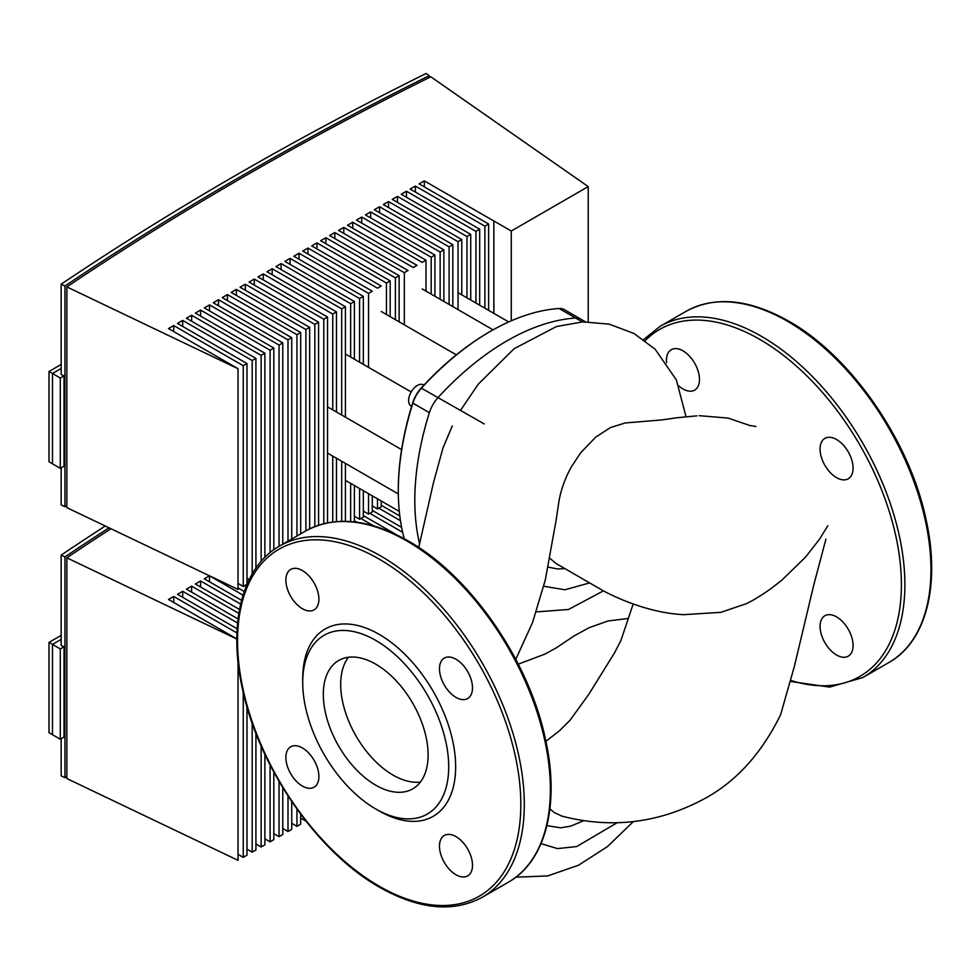 <?xml version="1.0" encoding="UTF-8"?>
<svg xmlns="http://www.w3.org/2000/svg" width="980" height="980" viewBox="0 0 980 980"><rect width="100%" height="100%" fill="white"/><g stroke="black" fill="none" stroke-linecap="round" stroke-linejoin="round"><path stroke-width="1.47" d="M549.241 557.718L555.979 563.451L602.774 590.524C624.75 602.308 655.473 613.456 683.844 614.656L720.79 612.353L746.393 603.68C753.228 600.471 764.682 593.402 773.502 586.689L781.685 580.307L805.474 557.179L819.427 539.331L827.782 525.807M545.909 741.333L559.568 730.676L570.103 720.178L588.907 694.171L614.411 653.048L620.83 640.712L633.19 603.999M825.944 539.074L813.731 585.134L794.376 666.376L780.607 714.751C761.889 752.812 737.144 780.448 706.372 797.659C660.312 823.029 612.133 829.178 561.859 816.095L554.288 812.567L549.903 808.904M546.019 741.885L546.362 740.99M546.913 825.626L560.658 827.818L570.666 826.152L583.7 820.701M628.131 618.49L608.041 620.977L589.017 627.727L573.998 635.983L556.383 647.792L544.99 654.089L518.261 664.158M536.452 611.888L568.486 609.487L603.423 590.854M556.028 520.76L559.102 500.327M571.352 466.897L580.785 452.65L595.779 437.043L610.503 427.537L625.228 422.956L661.867 419.93L677.523 417.652M547.673 567.04L557.522 568.964L564.345 568.621M429.375 412.678A239.5 138.278 120 0 0 419.648 543.998A239.5 138.278 -60 0 1 429.375 412.678A24.573 14.186 -60 0 1 438.207 397.378A24.573 14.186 120 0 0 429.375 412.678L412.862 403.148A24.573 14.186 -60 0 1 421.706 387.847A239.5 138.278 -60 0 1 490.404 331.363A239.5 138.278 -60 0 1 559.115 308.504A24.573 14.186 -60 0 1 564.358 309.631L580.858 319.174A24.573 14.186 120 0 0 575.628 318.035A239.5 138.278 120 0 0 438.207 397.378A239.5 138.278 -60 0 1 575.628 318.035A24.573 14.186 -60 0 1 580.858 319.174L585.403 321.795M424.328 186.911L424.328 180.883L493.834 221.014L493.834 313.367M488.628 310.354L488.628 224.028L419.109 183.897L424.328 180.883M415.373 192.08L415.373 186.053L484.892 226.184L484.892 308.198M479.673 305.184L479.673 229.198L410.167 189.067L415.373 186.053M406.43 197.237L406.43 191.222L475.937 231.354L475.937 303.028M470.719 300.015L470.719 234.367L401.212 194.236L406.43 191.222M397.476 202.407L397.476 196.392L466.982 236.523L466.982 297.859M461.776 294.845L461.776 239.537L392.257 199.393L397.476 196.392M388.521 207.576L388.521 201.561L458.04 241.693L458.04 309.619M452.821 306.605L452.821 244.694L383.315 204.563L388.521 201.561M379.579 212.746L379.579 206.719L449.085 246.862L449.085 304.449M443.879 301.436L443.879 249.863L374.36 209.732L379.579 206.719M370.624 217.915L370.624 211.888L440.143 252.019L440.143 299.28M434.924 296.279L434.924 255.033L365.418 214.902L370.624 211.888M361.681 223.073L361.681 217.058L431.188 257.189L431.188 294.123M425.982 291.109L425.982 260.202L356.463 220.071L361.681 217.058M352.727 228.242L352.727 222.227L422.233 262.358L425.982 260.202M343.772 233.412L343.772 227.397L413.291 267.528L417.027 265.372L347.508 225.229L352.727 222.227M334.829 238.581L334.829 232.554L404.336 272.697L408.072 270.529L338.566 230.398L343.772 227.397M404.336 272.697L404.336 324.858M399.13 321.844L399.13 275.699L329.611 235.568L334.829 232.554M325.875 243.751L325.875 237.724L395.393 277.855L395.393 319.688M390.175 316.675L390.175 280.868L320.668 240.737L325.875 237.724M316.932 248.908L316.932 242.893L386.438 283.024L386.438 314.519M307.977 254.077L307.977 248.063L377.496 288.194L381.232 286.038L311.714 245.907L316.932 242.893M377.496 498.857L377.496 508.926L381.232 506.77L381.232 501.013M377.496 508.926L372.277 505.913M299.023 259.247L299.023 253.232L368.541 293.363L372.277 291.207L302.759 251.064L307.977 248.063M368.541 493.687L368.541 514.096L372.277 511.94L372.277 495.843M368.541 514.096L363.323 511.082M368.541 293.363L368.541 367.353M363.323 364.34L363.323 296.364L293.816 256.233L299.023 253.232M359.587 488.518L359.587 519.265L363.323 517.109L363.323 490.674M290.08 264.416L290.08 258.389L359.587 298.533L359.587 362.184M359.587 519.265L354.38 516.252M354.38 359.17L354.38 301.534L284.862 261.403L290.08 258.389M354.38 521.911L354.38 485.504M281.125 269.586L281.125 263.559L350.644 303.69L350.644 357.014M350.644 483.348L350.644 521.568M345.426 417.174L345.426 306.703L275.919 266.572L281.125 263.559M345.426 521.323L345.426 463.418M272.183 274.743L272.183 268.728L341.689 308.859L341.689 415.018M341.689 461.262L341.689 521.323M336.483 412.004L336.483 311.873L266.964 271.742L272.183 268.728M336.483 521.593L336.483 458.248M263.228 279.913L263.228 273.898L332.747 314.029L332.747 409.848M332.747 456.092L332.747 521.985M327.528 522.842L327.528 317.042L258.01 276.911L263.228 273.898M254.273 285.082L254.273 279.067L323.792 319.198L323.792 523.688M318.574 525.207L318.574 322.2L249.067 282.069L254.273 279.067M245.331 290.252L245.331 284.225L314.837 324.368L314.837 526.554M309.631 528.869L309.631 327.369L240.112 287.238L245.331 284.225M236.376 295.421L236.376 289.394L305.895 329.525L305.895 530.854M300.676 533.867L300.676 332.538L231.17 292.408L236.376 289.394M227.434 300.578L227.434 294.564L296.94 334.695L296.94 536.023M291.734 539.024L291.734 337.708L222.215 297.577L227.434 294.564M218.479 305.748L218.479 299.733L287.998 339.864L287.998 541.193M282.779 544.194L282.779 342.877L213.26 302.747L218.479 299.733M209.524 310.917L209.524 304.903L279.043 345.034L279.043 546.362M273.824 549.755L273.824 348.047L204.318 307.904L209.524 304.903M200.582 316.087L200.582 310.06L270.088 350.203L270.088 552.622M264.882 557.363L264.882 353.204L195.363 313.073L200.582 310.06M191.627 321.256L191.627 315.229L261.146 355.36L261.146 561.381M255.927 568.118L255.927 358.374L186.421 318.243L191.627 315.229M182.684 326.413L182.684 320.399L252.191 360.53L252.191 574.023M249.226 579.56L246.985 578.261M588.221 321.771L588.221 186.592L430.808 76.783A3373.43 1947.628 180 0 0 66.848 286.92L238.03 368.713L168.511 328.582L173.73 325.568L243.248 365.699L243.248 586.432L246.985 584.276L246.985 363.543L177.466 323.412L182.684 320.399M243.248 365.699L246.985 363.543M252.191 360.53L255.927 358.374M261.146 355.36L264.882 353.204M270.088 350.203L273.824 348.047M279.043 345.034L282.779 342.877M287.998 339.864L291.734 337.708M296.94 334.695L300.676 332.538M305.895 329.525L309.631 327.369M314.837 324.368L318.574 322.2M323.792 319.198L327.528 317.042M332.747 314.029L336.483 311.873M341.689 308.859L345.426 306.703M350.644 303.69L354.38 301.534M359.587 298.533L363.323 296.364M386.438 283.024L390.175 280.868M395.393 277.855L399.13 275.699M431.188 257.189L434.924 255.033M440.143 252.019L443.879 249.863M449.085 246.862L452.821 244.694M458.04 241.693L461.776 239.537M466.982 236.523L470.719 234.367M475.937 231.354L479.673 229.198M588.221 186.592L511.266 231.023L493.883 220.99L493.883 313.392M484.892 226.184L488.628 224.028M173.73 331.583L173.73 325.568M243.248 586.432L238.03 583.418M238.03 368.713L238.03 589.446L66.848 507.652L66.848 286.92M511.266 320.803L511.266 231.023M61.164 364.474L49 371.494L52.479 373.502L52.479 463.797L60.295 468.318L60.295 378.011L64.019 375.867L64.019 466.162L60.295 468.318M49 371.494L49 461.788L52.479 463.797L52.479 373.502L61.164 368.48L52.479 373.502L60.295 378.011M61.164 467.815L61.164 504.933L64.95 506.746L64.95 286.013L61.164 284.2L61.164 374.507L64.019 375.867M61.164 284.2A3380.412 1951.658 180 0 1 426.104 73.5L429.24 75.693A3375.757 1948.975 0 0 0 64.95 286.013M429.24 77.567L429.24 75.693M64.95 506.746A3375.757 1948.975 180 0 1 66.848 505.472M678.87 386.01A23.349 13.475 -120 0 0 682.974 388.974A23.349 13.475 -120 0 0 694.649 390.126A23.349 13.475 -120 0 0 698.226 371.42A23.349 13.475 -120 0 0 682.974 350.84A23.349 13.475 -120 0 0 671.3 349.688A23.349 13.475 -120 0 0 666.584 362.747M853.078 468.122A23.349 13.475 -120 0 0 842.886 444.626A23.349 13.475 -120 0 0 824.903 438.366A23.349 13.475 -120 0 0 820.064 449.06A23.349 13.475 -120 0 0 830.256 472.556A23.349 13.475 -120 0 0 848.251 478.804A23.349 13.475 -120 0 0 853.078 468.122M836.577 655.02A23.349 13.475 -120 0 0 848.251 656.171A23.349 13.475 -120 0 0 851.828 637.466A23.349 13.475 -120 0 0 836.577 616.898A23.349 13.475 -120 0 0 824.903 615.734A23.349 13.475 -120 0 0 821.326 634.44A23.349 13.475 -120 0 0 836.577 655.02M323.314 694.416A74.1 42.777 60 0 1 338.663 660.495A74.1 42.777 60 0 1 395.761 680.341A74.1 42.777 60 0 1 428.101 754.918A74.1 42.777 60 0 1 412.764 788.839A74.1 42.777 60 0 1 355.654 768.982A74.1 42.777 60 0 1 323.314 694.416M420.42 782.028A74.1 42.777 60 0 1 367.463 752.603A74.1 42.777 60 0 1 340.697 684.383A74.1 42.777 60 0 1 348.39 657.274M375.708 808.941L379.187 810.95A108.143 62.438 60 0 0 455.651 766.801A108.143 62.438 60 0 0 379.187 634.366A108.143 62.438 60 0 0 302.722 678.515L302.722 682.521A103.219 59.596 60 0 1 375.708 640.381A103.219 59.596 60 0 1 448.705 766.801A103.219 59.596 60 0 1 375.708 808.941A103.219 59.596 60 0 1 302.722 682.521M302.391 570.568A23.349 13.475 60 0 1 317.643 591.148A23.349 13.475 60 0 1 314.053 609.854A23.349 13.475 60 0 1 302.391 608.702A23.349 13.475 60 0 1 287.128 588.123A23.349 13.475 60 0 1 290.717 569.417A23.349 13.475 60 0 1 302.391 570.568M472.495 687.85A23.349 13.475 60 0 1 467.668 698.532A23.349 13.475 60 0 1 449.673 692.284A23.349 13.475 60 0 1 439.481 668.789A23.349 13.475 60 0 1 444.32 658.095A23.349 13.475 60 0 1 462.303 664.354A23.349 13.475 60 0 1 472.495 687.85M455.994 874.748A23.349 13.475 60 0 1 440.731 854.168A23.349 13.475 60 0 1 444.32 835.462A23.349 13.475 60 0 1 455.994 836.626A23.349 13.475 60 0 1 471.245 857.194A23.349 13.475 60 0 1 467.668 875.899A23.349 13.475 60 0 1 455.994 874.748M285.878 757.467A23.349 13.475 60 0 1 290.717 746.785A23.349 13.475 60 0 1 308.7 753.032A23.349 13.475 60 0 1 318.892 776.528A23.349 13.475 60 0 1 314.053 787.222A23.349 13.475 60 0 1 296.07 780.962A23.349 13.475 60 0 1 285.878 757.467M423.899 385.128L423.458 384.871A12.287 7.093 120 0 0 413.989 388.166A12.287 7.093 120 0 0 408.623 400.526A12.287 7.093 120 0 0 411.171 406.149L411.612 406.406M401.616 449.612L327.528 406.835M411.171 391.963L345.426 354.013M398.321 493.957L327.528 453.079M399.289 511.438L345.426 480.347M412.788 402.596A238.275 137.567 120 0 0 398.309 489.89L398.309 490.894A239.5 138.278 -60 0 1 412.862 403.148L412.788 402.596A23.349 13.475 120 0 1 421.18 388.055A238.275 137.567 120 0 1 489.535 331.865L490.404 331.363M404.213 538.682A239.5 138.278 -60 0 1 398.309 490.894M508.706 321.942L458.04 292.689M493.075 329.844L422.233 288.953M456.313 354.858L381.232 311.505M399.803 515.995L381.232 505.264M378.795 508.179L400.452 520.674M401.592 527.363L372.277 510.433M369.84 513.349L402.621 532.263M396.165 534.553L363.323 515.602M360.897 518.506L373.552 525.819M356.916 522.23L354.38 520.772M305.895 821.044L300.676 818.153M296.94 809.113L296.94 826.336L300.676 824.18L300.676 814.233M296.94 826.336L291.734 823.323M287.998 795.981L287.998 831.505L291.734 829.337L291.734 801.615M287.998 831.505L282.779 828.492M244.547 585.685L246.103 586.579M244.253 591.528L238.03 587.939M279.043 781.391L279.043 836.663L282.779 834.507L282.779 787.675M209.524 581.814L209.524 575.824M279.043 836.663L273.824 833.662M209.806 575.958L243.052 595.154M241.582 600.324L204.318 578.812L209.5 575.811M270.088 764.976L270.088 841.832L273.824 839.676L273.824 772.081M200.582 586.983L200.582 580.969L240.651 604.096M270.088 841.832L264.882 838.819M239.524 609.474L195.363 583.982L200.582 580.969M261.146 746.05L261.146 847.002L264.882 844.846L264.882 754.318M191.627 592.153L191.627 586.138L238.851 613.394M261.146 847.002L255.927 843.988M238.067 618.956L186.421 589.139L191.627 586.138M252.191 723.24L252.191 852.171L255.927 850.015L255.927 733.383M182.684 597.322L182.684 591.295L237.626 623.023M252.191 852.171L246.985 849.158M237.172 628.78L177.466 594.309L182.684 591.295M243.248 692.505L243.248 857.341L246.985 855.185L246.985 706.874M236.842 639.046L66.848 557.816A3373.43 1947.628 180 0 1 110.948 528.722M236.842 638.923L168.511 599.478L173.73 596.465L236.964 632.97M173.73 602.492L173.73 596.465M243.248 857.341L238.03 854.327M238.03 661.904L238.03 860.342L66.848 778.549L66.848 557.816M61.164 635.371L49 642.39L52.479 644.399L52.479 734.706L60.295 739.214L60.295 648.919L64.019 646.763L64.019 737.07L60.295 739.214M49 642.39L49 732.697L52.479 734.706L52.479 644.399L61.164 639.389L52.479 644.399L60.295 648.919M61.164 738.712L61.164 775.842L64.95 777.655L64.95 556.91L61.164 555.109L61.164 645.404L64.019 646.763M61.164 555.109A3380.412 1951.658 180 0 1 105.264 526.015M64.95 777.655A3375.757 1948.975 180 0 1 66.848 776.38M109.05 527.816A3375.757 1948.975 0 0 0 64.95 556.91M541.009 843.645L557.51 848.607L576.657 846.561L617.241 822.673M543.924 586.273L564.921 589.776L588.992 583.1M484.267 423.96L421.18 388.055M559.115 308.504L582.328 321.906M645.171 340.66A200.3 115.64 60 0 1 759.77 339.386A200.3 115.64 60 0 1 900.51 565.84A200.3 115.64 60 0 1 791.35 680.586M643.627 339.533L660.128 326.34A202.762 117.061 60 0 1 761.509 336.373A202.762 117.061 60 0 1 904.883 584.705A202.762 117.061 60 0 1 862.89 677.523L888.958 662.468A202.762 117.061 60 0 0 930.951 569.649A202.762 117.061 60 0 0 787.577 321.33A202.762 117.061 60 0 0 686.196 311.285C715.143 295.678 749.345 298.986 788.802 321.207C850.664 355.838 909.244 440.265 925.818 518.481C940.825 583.896 926.578 641.459 888.958 662.468M406.994 541.058A202.762 117.061 60 0 1 550.368 789.378A202.762 117.061 60 0 1 508.375 882.196C545.97 861.187 560.241 803.673 545.248 738.283C528.698 660.042 470.106 575.579 408.219 540.936C368.762 518.714 334.56 515.407 305.613 531.013A202.762 117.061 60 0 1 406.994 541.058M482.307 897.251C453.36 912.846 419.158 909.538 379.701 887.329C317.814 852.686 259.222 768.222 242.673 689.981C227.679 624.591 241.938 567.077 279.545 546.068A202.762 117.061 60 0 1 380.926 556.101A202.762 117.061 60 0 1 524.3 804.433A202.762 117.061 60 0 1 482.307 897.251L508.375 882.196M379.187 559.115A200.3 115.64 60 0 1 520.821 804.433A200.3 115.64 60 0 1 379.187 886.202A200.3 115.64 60 0 1 237.552 640.883A200.3 115.64 60 0 1 379.187 559.115M515.897 877.173L547.71 875.924L578.519 865.23L607.453 846.598L633.362 821.558M676.911 417.762L696.903 415.851M755.911 426.484L749.7 425.467L728.115 418.08L699.169 415.679M556.346 519.02L545.297 579.976L532.532 622.57L515.786 659.356M558.87 501.625C561.05 489.29 565.387 477.395 571.879 465.966M685.89 416.194L676.335 379.885L655.142 349.235L633.986 333.482L609.229 324.147L582.769 321.881L556.505 326.524L514.133 348.684L478.289 384.148L460.588 410.289M452.295 425.908L442.911 448.154L433.332 483.226L418.754 547.465M660.128 326.34L686.196 311.285M791.13 681.541L829.668 687.103L862.89 677.523M279.545 546.068L305.613 531.013"/></g></svg>
